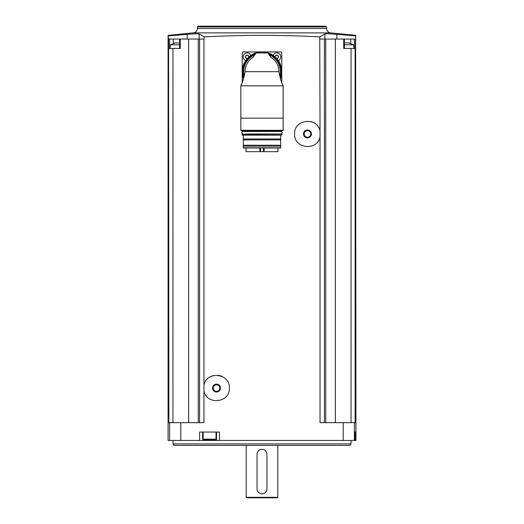 <?xml version="1.0" encoding="UTF-8"?>
<svg xmlns="http://www.w3.org/2000/svg" width="524" height="524" viewBox="0 0 524 524"><rect width="100%" height="100%" fill="white"/><g stroke="black" fill="none" stroke-linecap="round" stroke-linejoin="round"><path stroke-width="0.79" d="M199.153 39.051L199.153 33.962L204.249 36.87C242.75 34.859 281.25 34.859 319.751 36.87L320.033 131.203C317.642 116.511 293.794 119.112 294.626 133.98C293.826 148.842 317.642 151.403 320.033 136.725L320.033 422.658L343.213 422.658L343.213 440.455L168.073 440.455L168.073 35.344L168.368 39.051L203.967 39.051L203.967 385.297C206.345 370.606 230.219 373.206 229.374 388.061C230.193 402.917 206.351 405.504 203.967 390.819L203.967 422.658L168.872 422.658L168.584 39.051M204.249 36.87L203.967 39.051M219.425 440.455L219.425 432.051L199.624 432.051L199.624 440.455M320.033 131.203L320.033 136.725M320.033 39.051L324.402 39.051L324.402 422.658M203.967 390.819L203.967 385.297M199.598 39.051L199.598 422.658M180.269 39.051L180.269 48.444L172.959 48.444L172.959 422.658M188.627 39.051L188.627 422.658M336.847 39.051L336.847 34.322L355.632 35.94L355.632 39.051L335.373 39.051L335.373 422.658M324.402 39.051L335.373 39.051M355.632 35.94L355.927 440.455L343.213 440.455M351.041 422.658L351.041 48.444L355.416 48.444L355.416 39.051M355.128 48.444L355.128 422.658L343.213 422.658M355.501 432.051L355.017 432.051L355.017 440.455L355.017 432.051L355.501 432.051L355.501 440.455M168.872 48.444L172.959 48.444M351.041 48.444L343.731 48.444L343.731 39.051M325.751 39.051L325.751 422.658M198.249 39.051L198.249 422.658M168.368 35.94L187.153 34.322C193.834 33.791 197.83 33.674 199.153 33.962M319.751 36.87L324.847 33.962C326.19 33.674 330.186 33.791 336.847 34.322M197.397 26.894L326.603 26.894L325.908 26.2L198.092 26.2L197.397 26.894L197.397 28.453C197.194 30.955 195.852 32.429 193.382 32.881L330.618 32.881L355.927 35.344M173.018 443.92L350.982 443.92L350.124 445.4L173.876 445.4L173.018 443.92L173.018 440.455M277.818 497.309L277.327 497.8L246.673 497.8L246.182 497.309L277.818 497.309L277.818 445.4M266.945 454.295A4.945 4.945 0 0 0 262 449.356A4.945 4.945 0 0 0 257.055 454.295L257.055 488.905A4.945 4.945 0 0 0 262 493.844A4.945 4.945 0 0 0 266.945 488.905L266.945 454.295M202.677 432.051L202.677 440.455M216.523 432.051L216.523 440.455M203.967 439.964L215.233 439.964L203.967 439.964L203.174 439.171L203.174 432.051M324.847 39.051L324.847 33.962M187.153 39.051L187.153 34.322M344.406 44.789L353.628 44.789L353.949 48.444M349.161 42.876L345.303 42.876M175.252 42.935L170.372 44.789L179.594 44.789M174.603 42.981L178.697 42.876M281.774 82.569L281.774 52.891A0.989 0.989 0 0 0 280.785 51.909L243.215 51.909A0.989 0.989 0 0 0 242.226 52.891L242.226 82.569M274.327 60.037L274.327 60.037A16.958 16.958 0 0 1 276.79 63.384A16.958 16.958 0 0 0 274.321 60.031M273.128 55.452A3.956 3.956 0 0 1 280.72 56.14A3.956 3.956 0 0 1 278.224 60.548M275.519 55.629L277.229 55.105L276.43 55.105A0.721 0.721 0 0 1 275.519 55.629L275.12 56.323A0.721 0.721 0 0 1 275.277 57.155M277.569 55.557A0.721 0.721 0 0 1 277.229 55.105L278.545 56.323L278.545 57.371L277.229 58.596A0.721 0.721 0 0 1 278.139 58.072M245.776 60.548A3.956 3.956 0 0 1 247.171 52.891A3.956 3.956 0 0 1 250.872 55.452M245.861 55.629L247.57 55.105L246.771 55.105A0.721 0.721 0 0 1 245.861 55.629L245.455 57.371L246.771 58.596A0.721 0.721 0 0 0 246.431 58.138M247.911 55.557A0.721 0.721 0 0 1 247.57 55.105L248.88 56.323A0.721 0.721 0 0 0 248.723 57.155M245.455 57.371A0.721 0.721 0 0 0 245.455 56.323M247.911 55.564A0.721 0.721 0 0 0 248.481 55.629M246.424 58.138A0.721 0.721 0 0 0 245.861 58.072M277.576 55.564A0.721 0.721 0 0 0 278.139 55.629M278.545 56.323A0.721 0.721 0 0 0 278.545 57.371M255.935 53.12L256.406 52.819A19.676 19.676 0 0 0 243.568 78.567A19.676 19.676 0 0 1 250.957 55.4A4.054 4.054 0 0 0 250.917 55.302A19.774 19.774 0 0 1 273.083 55.302A4.054 4.054 0 0 0 273.043 55.4M243.522 78.724A19.774 19.774 0 0 1 245.625 60.594A4.054 4.054 0 0 0 245.717 60.633M283.156 130.306L282.665 130.803L241.335 130.803L240.844 130.306L283.156 130.306L283.156 85.818L283.156 118.149L240.844 118.149L240.844 85.818L283.156 85.818L281.945 83.002M240.844 130.306L240.844 85.818L242.52 81.783M244.007 76.969L242.953 80.558M281.146 80.834L280.17 77.644M283.156 85.818C281.355 82.288 279.954 77.578 278.958 71.677L245.042 71.677C244.053 77.565 242.651 82.281 240.844 85.818M245.042 71.677A16.958 16.958 0 0 1 246.3 65.284A16.958 16.958 0 0 0 245.042 71.677C245.311 65.389 247.931 60.62 252.909 57.371L252.909 57.371A16.958 16.958 0 0 1 253.105 57.247M278.958 71.677A16.958 16.958 0 0 0 277.7 65.277A16.958 16.958 0 0 1 278.958 71.677C278.696 65.395 276.069 60.627 271.091 57.371A16.958 16.958 0 0 1 271.098 57.371L271.091 57.371A16.958 16.958 0 0 0 270.895 57.247M271.019 57.424L267.882 52.957L256.118 52.957L252.981 57.424M247.217 63.378A16.958 16.958 0 0 1 248.35 61.616A16.958 16.958 0 0 0 247.217 63.378M249.679 60.024A16.958 16.958 0 0 1 252.909 57.371A16.958 16.958 0 0 0 249.679 60.024M250.957 55.4A19.676 19.676 0 0 1 280.432 78.567A19.676 19.676 0 0 0 267.594 52.819L268.065 53.12M278.283 60.633A4.054 4.054 0 0 0 278.375 60.594A19.774 19.774 0 0 1 280.478 78.724M267.882 52.957L267.594 52.819A19.676 19.676 0 0 0 256.406 52.819L256.118 52.957M241.878 130.803L282.122 130.803M245.822 131.491L242.278 131.491L242.075 131M242.278 131.491L278.178 131.491M242.966 133.967C241.374 133.142 241.374 132.317 242.966 131.491L281.034 131.491C282.626 132.317 282.626 133.142 281.034 133.967M245.822 133.967L278.178 133.967M242.075 134.956L281.925 134.956L242.278 135.153L242.278 133.967M280.687 146.176L280.687 147.807L243.313 147.807L243.313 146.176L280.687 146.176L280.687 145.24L243.313 145.24L243.313 139.895L280.687 139.895L280.687 138.958L243.313 138.958L243.313 135.153L280.687 135.153M243.313 147.997L280.687 147.997M243.313 145.24L243.313 146.176M280.687 145.24L280.687 139.895M243.313 138.958L243.313 139.895M280.687 138.958L280.687 135.349M277.969 148.004L277.969 151.665L246.031 151.665L246.031 148.004M209.017 377.621A12.851 12.851 0 0 1 213.242 375.629M217.925 375.282A12.851 12.851 0 0 1 222.399 376.625M226.093 379.481A12.851 12.851 0 0 1 226.388 379.821M206.174 395.679A12.851 12.851 0 0 1 205.781 395.122M216.523 384.105A3.956 3.956 0 0 1 219.942 390.033A3.956 3.956 0 0 1 213.098 390.033A3.956 3.956 0 0 1 216.523 384.105M216.523 384.773A3.288 3.288 0 0 1 219.366 389.699A3.288 3.288 0 0 1 213.674 389.699A3.288 3.288 0 0 1 216.523 384.773M318.219 141.035A12.851 12.851 0 0 1 317.917 141.467M310.752 121.535A12.851 12.851 0 0 1 311.544 121.771M313.771 122.76A12.851 12.851 0 0 1 314.976 123.526M307.477 130.011A3.956 3.956 0 0 1 310.902 135.945A3.956 3.956 0 0 1 304.058 135.945A3.956 3.956 0 0 1 307.477 130.011M307.477 130.679A3.288 3.288 0 0 1 310.326 135.611A3.288 3.288 0 0 1 304.634 135.611A3.288 3.288 0 0 1 307.477 130.679M180.787 422.658L180.787 440.455M354.381 422.658L354.381 440.455M169.619 422.658L169.619 440.455M197.397 28.453L326.603 28.453C326.806 30.955 328.148 32.429 330.618 32.881M203.174 439.171L216.026 439.171L216.026 432.051M350.746 43.309L350.746 39.051M354.335 48.444L354.335 39.051M173.254 43.309L173.254 39.051M169.665 48.444L169.665 39.051M244.21 76.137A18.34 18.34 0 0 1 254.756 54.83M269.244 54.83A18.34 18.34 0 0 1 279.79 76.137M243.804 77.742A19.178 19.178 0 0 1 255.607 53.599M268.393 53.599A19.178 19.178 0 0 1 280.196 77.742M256.406 52.819A19.676 19.676 0 0 1 267.594 52.819M242.075 131.295L281.925 131M242.075 134.164L281.722 133.967M259.865 151.665L259.865 148.004M260.526 151.665L260.526 148.004M264.135 151.665L264.135 148.004M263.474 151.665L263.474 148.004M193.382 32.881L168.073 35.344M326.603 28.453L326.603 26.894M350.982 443.92L350.982 440.455M246.182 497.309L246.182 445.4M216.026 439.171L215.233 439.964M344.406 48.444L344.406 39.051M179.594 48.444L179.594 39.051M353.628 44.789L348.748 42.935M170.372 44.789L170.051 48.444M281.925 134.956L281.925 134.164"/></g></svg>
